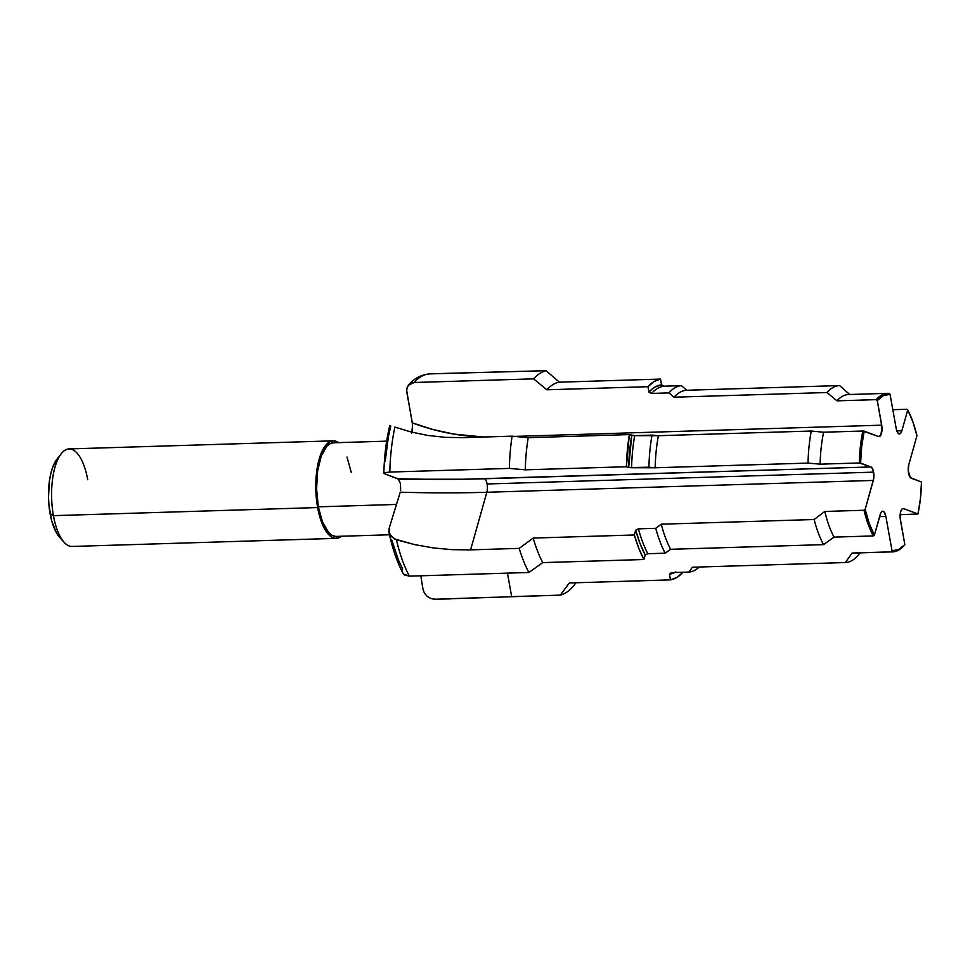 <?xml version="1.0" encoding="UTF-8"?>
<svg xmlns="http://www.w3.org/2000/svg" width="970" height="970" viewBox="0 0 970 970"><rect width="100%" height="100%" fill="white"/><g stroke="black" fill="none" stroke-linecap="round" stroke-linejoin="round"><path stroke-width="1.45" d="M389.794 425.43C386.266 439.98 384.29 455.9 383.853 473.178L384.581 472.669L383.853 473.19L384.617 473.76L383.853 473.19L384.581 472.669L389.819 472.063L509.347 468.401L525.267 469.832A100.625 39.067 -91.8 0 1 528.226 437.676L512.087 436.161A112.775 43.783 88.2 0 0 509.347 468.401L525.267 469.832L626.402 466.74A100.625 39.067 -91.8 0 1 629.36 434.584L528.226 437.676A100.625 39.067 88.2 0 0 525.267 469.832L626.402 466.74L628.657 467.588L626.402 466.74L629.36 434.584L631.749 435.481L628.657 467.588L631.591 467.734A93.302 36.229 -91.8 0 1 634.707 435.639L631.749 435.481A94.781 36.799 88.2 0 0 628.657 467.588L648.918 467.2A93.302 36.229 -91.8 0 1 652.034 435.106L634.707 435.639A93.302 36.229 88.2 0 0 631.591 467.734L655.162 467.77A88.537 34.374 -91.8 0 1 658.4 435.712L652.034 435.106A93.302 36.229 88.2 0 0 648.918 467.2L655.162 467.77L808.034 463.09A88.537 34.374 -91.8 0 1 811.272 431.032L658.4 435.712A88.537 34.374 88.2 0 0 655.162 467.77L808.034 463.09L820.123 464.169A79.31 30.785 -91.8 0 1 823.639 432.22L811.272 431.032A88.537 34.374 88.2 0 0 808.034 463.09L820.123 464.169L859.335 462.969A79.31 30.785 -91.8 0 1 862.851 431.019L823.639 432.22A79.31 30.785 88.2 0 0 820.123 464.169L859.335 462.969L870.902 466.958L860.608 463.09L861.687 446.503L864.161 431.153L862.851 431.019A79.31 30.785 88.2 0 0 859.335 462.969L860.608 463.09A78.327 30.409 -91.8 0 1 864.161 431.153L878.505 436.536L880.881 434.972L881.972 427.297L877.28 400.525L883.488 395.602L890.048 394.317L896.231 428.679L897.335 432.159L898.923 433.881L900.584 433.384L901.857 430.789L907.726 410.007L907.035 409.267L892.824 409.704L907.035 409.267L907.726 410.007A78.327 30.409 -91.8 0 1 916.941 435.748L908.781 464.715L908.26 470.874L910.369 477.592L921.5 482.066A78.327 30.409 -91.8 0 1 917.947 514.003L903.603 508.607L901.942 509.104L900.657 511.687L900.136 517.847L904.84 544.619L898.62 549.541L892.06 550.827L891.333 551.845A79.31 30.785 88.2 0 0 904.101 545.564L904.84 544.619A78.327 30.409 -91.8 0 1 892.06 550.827L885.877 516.464L884.022 511.869L882.348 511.238L880.821 512.827L874.394 535.137L869.265 523.473L865.167 509.395L864.027 510.256A79.31 30.785 88.2 0 0 873.279 535.925L874.394 535.137A78.327 30.409 -91.8 0 1 865.167 509.395L873.715 478.562L873.594 472.147L872.491 468.668L870.902 466.958L463.466 479.241L398.44 479.216L384.617 473.76L397.579 478.622A219.778 31.925 -178.2 0 0 484.406 478.78A8.378 3.249 -91.8 0 1 487.098 483.981A8.378 3.249 88.2 0 0 484.406 478.78L870.902 466.958A8.378 3.249 -91.8 0 1 873.594 472.147L487.098 483.981A8.378 3.249 -91.8 0 1 486.831 492.263A227.029 32.968 1.8 0 1 400.246 492.19L389.115 528.383L400.246 492.19A227.029 32.968 -178.2 0 0 486.831 492.263L470.595 549.869L452.117 549.663L433.505 547.941L414.905 544.667L394.45 538.956L389.722 534.276L389.115 528.383L388.958 532.118C392.28 548.123 396.924 561.763 402.889 573.04L403.641 574.094L409.364 576.144A112.775 43.783 -91.8 0 1 396.403 539.769A112.775 43.783 88.2 0 0 409.364 576.144L528.88 572.482A112.775 43.783 -91.8 0 1 519.205 548.377L470.595 549.869L452.117 549.663L433.505 547.941L414.905 544.667L396.403 539.769L391.31 536.555L388.897 531.778M61.255 453.705L56.975 459.149A42.922 16.66 88.2 0 0 50.1 513.651L53.435 515.652A48.779 18.939 -91.8 0 1 61.255 453.705A48.779 18.939 -91.8 0 1 87.724 479.726M333.292 440.841L69.088 448.928A48.779 18.939 88.2 0 0 53.435 515.652L317.639 507.565A48.779 18.939 -91.8 0 1 333.292 440.841A48.779 18.939 -91.8 0 1 338.651 442.635L333.813 440.841L330.127 441.629L326.623 444.272L323.434 448.637L320.682 454.59L318.475 461.89L316.002 479.35L315.82 488.844L317.639 507.565L53.435 515.652A48.779 18.939 88.2 0 0 72.071 546.449L336.275 538.362A48.779 18.939 -91.8 0 1 317.639 507.565L322.064 523.545L328.43 534.349L332.043 537.271L335.753 538.35L341.525 536.24A48.779 18.939 -91.8 0 1 336.275 538.362M386.666 441.156L333.353 442.793A46.827 18.175 88.2 0 0 318.33 506.837L396.5 504.448L318.33 506.837A46.827 18.175 88.2 0 0 336.214 536.41L389.528 534.773M391.734 539.902L398.5 560.26L402.538 568.772L402.392 571.669M420.81 575.792L422.981 589.226L420.81 575.792M408.224 385.345L410.783 383.296L414.093 382.495A112.775 43.783 -91.8 0 1 430.183 373.85A112.775 43.783 88.2 0 0 414.093 382.495L408.224 385.345L406.6 390.073L412.614 425.042L411.668 433.19L412.565 429.516L412.323 422.871A219.778 189.162 -136.3 0 0 483.739 437.033L453.669 434.063L432.862 429.48L412.323 422.871L406.745 391.844L406.806 388.352L408.54 384.969C414.251 378.276 421.465 374.565 430.183 373.85A112.775 43.783 -91.8 0 1 432.123 373.899M390.122 425.66L390.789 426L388.352 436.936L385.248 461.017M398.44 479.216L400.452 483.69L400.658 490.286L400.452 483.69L398.44 479.216M402.853 572.967L404.732 575.004L409.364 576.144L528.88 572.482L542.776 562.612A100.625 39.067 -91.8 0 1 533.209 538.071L519.205 548.377A112.775 43.783 88.2 0 0 528.88 572.482L542.776 562.612L643.898 559.508A100.625 39.067 -91.8 0 1 634.344 534.979L533.209 538.071A100.625 39.067 88.2 0 0 542.776 562.612L643.898 559.508L645.195 554.937L643.898 559.508L638.745 548.208L634.344 534.979L635.702 530.141L640.042 543.552L645.195 554.937L647.875 553.712A93.302 36.229 -91.8 0 1 638.405 528.844L635.702 530.141A94.781 36.799 88.2 0 0 645.195 554.937L647.875 553.712L665.202 553.179A93.302 36.229 -91.8 0 1 655.732 528.311L638.405 528.844A93.302 36.229 88.2 0 0 647.875 553.712L665.202 553.179L670.646 549.299A88.537 34.374 -91.8 0 1 661.249 524.2L655.732 528.311A93.302 36.229 88.2 0 0 665.202 553.179L670.646 549.299L823.518 544.631A88.537 34.374 -91.8 0 1 814.121 519.52L661.249 524.2A88.537 34.374 88.2 0 0 670.646 549.299L823.518 544.631L834.067 537.125L873.279 535.925A79.31 30.785 -91.8 0 1 864.027 510.256L824.815 511.457A79.31 30.785 88.2 0 0 834.067 537.125A79.31 30.785 -91.8 0 1 824.815 511.457L814.121 519.52A88.537 34.374 88.2 0 0 823.518 544.631L834.067 537.125L873.279 535.925L874.394 535.137L880.251 514.355A8.378 3.249 -91.8 0 1 882.676 511.178A8.378 3.249 -91.8 0 1 885.877 516.464L892.06 550.827L891.333 551.845L852.121 553.045A79.31 30.785 88.2 0 0 853.37 553.07L892.582 551.869A79.31 30.785 -91.8 0 1 891.333 551.845L852.121 553.045L845.282 562.551A88.537 34.374 88.2 0 0 857.929 555.604L860.075 552.864L857.929 555.604A88.537 34.374 -91.8 0 1 845.282 562.551L692.41 567.232L688.87 572.082A93.302 36.229 88.2 0 0 699.309 567.013A93.302 36.229 -91.8 0 1 688.87 572.082L671.543 572.615L669.445 574.143A94.781 36.799 88.2 0 0 674.865 572.518M511.675 596.623L507.443 573.137L511.675 596.623L560.272 595.131L569.341 582.97L670.476 579.878L669.445 574.143L670.476 579.878A100.625 39.067 -91.8 0 0 682.989 572.264L676.902 577.441L670.476 579.878L569.341 582.97L560.272 595.131A112.775 43.783 88.2 0 0 572.7 586.995A112.775 43.783 -91.8 0 1 560.272 595.131L435.154 599.254L430.874 598.49L427.176 596.344L424.423 593.143L422.981 589.226L424.423 593.143L427.176 596.344L430.874 598.49L435.154 599.254A112.775 43.783 88.2 0 0 437.094 599.302A112.775 43.783 -91.8 0 1 435.154 599.254L432.972 599.072M887.732 393.335L848.52 394.535A79.31 30.785 88.2 0 0 837.001 400.84L876.213 399.64A79.31 30.785 -91.8 0 1 887.732 393.335A79.31 30.785 -91.8 0 1 888.981 393.359L890.048 394.317L888.981 393.359A79.31 30.785 88.2 0 0 876.213 399.64L877.28 400.525A78.327 30.409 -91.8 0 1 890.048 394.317L896.231 428.679A8.378 3.249 -91.8 0 0 899.432 433.966A8.378 3.249 -91.8 0 0 901.857 430.789L896.813 430.947L901.857 430.789L907.726 410.007L912.843 421.671L916.941 435.748L908.781 464.715A8.378 3.249 -91.8 0 0 911.206 478.198L921.5 482.066L920.421 498.641L917.947 514.003L903.603 508.607A8.378 3.249 -91.8 0 0 903.082 508.522L903.058 508.522A8.378 3.249 -91.8 0 0 900.402 519.968L904.84 544.619L904.101 545.564A79.31 30.785 -91.8 0 1 892.582 551.869M854.606 552.961A79.31 30.785 -91.8 0 1 852.121 553.045L845.282 562.551L692.41 567.232L688.87 572.082L671.543 572.615L669.445 574.143L675.896 571.948M572.7 586.995L576.022 582.764L572.7 586.995M917.947 514.003L900.148 514.706L917.947 514.003M384.581 472.669L389.819 472.063A112.775 43.783 -91.8 0 1 394.887 427.091A112.775 43.783 88.2 0 0 389.819 472.063L509.347 468.401A112.775 43.783 -91.8 0 1 512.087 436.161L528.226 437.676L629.36 434.584L634.707 435.639L658.4 435.712L811.272 431.032L823.639 432.22L862.851 431.019L878.505 436.536A8.378 3.249 -91.8 0 0 879.026 436.633A8.378 3.249 -91.8 0 0 881.718 425.175L514.718 436.403L881.718 425.175L877.28 400.525L876.213 399.64L837.001 400.84L826.949 392.523L674.077 397.203L668.888 392.899L651.561 393.432L648.966 392.135L647.984 386.703L546.85 389.794L533.621 378.846L546.85 389.794A100.625 39.067 -91.8 0 1 559.375 382.18A100.625 39.067 88.2 0 0 546.85 389.794L647.984 386.703A100.625 39.067 -91.8 0 1 660.509 379.076L661.54 384.811L655.089 387.006L651.973 389.212L648.966 392.135L651.561 393.432A93.302 36.229 -91.8 0 1 664.147 386.193A93.302 36.229 88.2 0 0 651.561 393.432L668.888 392.899A93.302 36.229 -91.8 0 1 681.473 385.66A93.302 36.229 88.2 0 0 668.888 392.899L674.077 397.203A88.537 34.374 -91.8 0 1 686.724 390.255A88.537 34.374 88.2 0 0 674.077 397.203L826.949 392.523A88.537 34.374 -91.8 0 1 839.596 385.575A88.537 34.374 88.2 0 0 826.949 392.523L837.001 400.84A79.31 30.785 -91.8 0 1 849.756 394.56L839.596 385.575L686.724 390.255L681.473 385.66L664.147 386.193L661.54 384.811A94.781 36.799 88.2 0 0 648.966 392.135L647.984 386.703L654.083 381.513L660.509 379.076L559.375 382.18L546.049 370.698A112.775 43.783 88.2 0 0 533.621 378.846L414.093 382.495L533.621 378.846A112.775 43.783 -91.8 0 1 546.049 370.698L430.183 373.85M394.887 427.091L410.965 431.965L394.887 427.091M427.806 435.433L410.965 431.965L427.806 435.433L445.363 437.361L427.806 435.433M463.49 437.652L445.363 437.361L463.49 437.652L512.087 436.161L463.49 437.652M333.85 442.793L330.321 443.557L326.951 446.079L321.252 455.997L317.614 471.02L316.584 488.88L318.33 506.837L322.574 522.187L328.684 532.566L332.152 535.367L335.717 536.41M351.249 472.354L346.993 457.015M63.959 542.145A48.779 18.939 -91.8 0 1 53.435 515.652L50.1 513.651A42.922 16.66 88.2 0 0 59.364 536.98L63.959 542.145M57.036 459.077L52.78 467.043L50.84 473.457L49.446 480.817L48.5 497.186L48.985 505.576L51.786 521.132L56.624 533.16L59.594 537.234M849.756 394.56L839.596 385.575L686.724 390.255L681.473 385.66L664.147 386.193L661.54 384.811L660.509 379.076L559.375 382.18L546.049 370.698L443.035 373.45M493.063 597.265L435.154 599.254M879.596 516.658L885.877 516.464L879.596 516.658M865.167 509.395L864.027 510.256L824.815 511.457L814.121 519.52L661.249 524.2L655.732 528.311L638.405 528.844L635.702 530.141L634.344 534.979L533.209 538.071L519.205 548.377L470.595 549.869L486.831 492.263L873.327 480.429L865.167 509.395M487.098 483.981L873.594 472.147A8.378 3.249 -91.8 0 1 873.327 480.429L486.831 492.263A8.378 3.249 88.2 0 0 487.098 483.981M433.954 599.205L450.286 598.902"/></g></svg>
